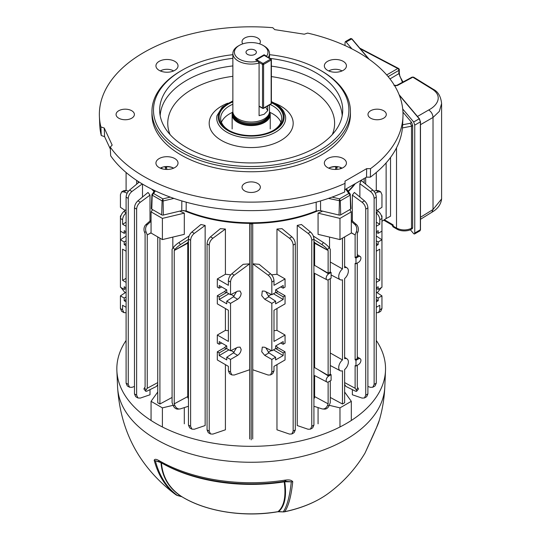 <?xml version="1.0" encoding="UTF-8"?>
<svg xmlns="http://www.w3.org/2000/svg" width="541" height="541" viewBox="0 0 541 541"><rect width="100%" height="100%" fill="white"/><g stroke="black" fill="none" stroke-linecap="round" stroke-linejoin="round"><path stroke-width="0.81" d="M355.985 366.02L358.46 364.593A3.489 2.015 120 0 0 360.928 360.313A3.489 2.015 120 0 0 360.245 358.744A3.489 2.015 120 0 0 358.46 358.893L355.985 360.32L355.985 366.02L355.119 365.588L355.119 388.255L356.262 389.878L357.885 387.863A6.107 1.292 38.8 0 1 358.325 389.202L356.702 391.211A6.107 1.292 -141.2 0 0 356.262 389.878M355.985 263.798L358.46 262.371A3.489 2.015 120 0 0 360.928 258.098A3.489 2.015 120 0 0 360.245 256.522A3.489 2.015 120 0 0 358.46 256.671L355.985 258.098L355.985 263.798L355.119 263.366L355.119 359.819L357.276 358.568L357.276 263.054M330.287 397.452L342.467 404.012L344.624 402.761L344.624 369.557A6.83 3.943 120 0 0 348.37 361.956A6.83 3.943 120 0 0 347.038 358.879A6.83 3.943 120 0 0 344.624 358.683L344.624 278.554A6.83 3.943 120 0 0 348.37 270.953A6.83 3.943 120 0 0 347.038 267.883A6.83 3.943 120 0 0 344.624 267.687L344.624 236.904M241.151 293.317L240.089 291.031L237.655 291.159L230.54 294.717L230.54 282.057L228.376 280.813C228.552 278.088 229.695 275.741 231.825 273.773L243.213 264.312L249.624 263.846L249.624 369.767L234.233 375.028L231.846 374.927L230.54 372.107L230.54 359.447L237.655 355.342C239.771 353.882 240.941 351.907 241.151 349.418L240.089 347.126L237.655 347.254L230.54 350.811L230.54 303.352L237.655 299.247C239.771 297.787 240.941 295.812 241.151 293.317M184.305 423.826L184.305 407.603M179.761 211.125A112.974 65.224 0 0 0 184.305 213.154L184.305 234.348L162.395 239.589L162.395 218.395L184.305 213.154M172.829 248.204L172.829 237.093M157.749 382.602L147.253 388.255L146.111 389.878A6.107 1.292 141.2 0 0 145.671 391.211A6.107 1.292 141.2 0 0 147.551 390.845L156.484 386.416L157.749 384.347M200.921 224.508L205.14 225.428L194.3 233.394C192.021 235.274 190.79 237.573 190.608 240.292L188.451 239.048C188.62 236.322 189.769 233.976 191.893 232.001L200.921 224.508M191.92 429.141L189.668 427.843L188.451 425.077L190.608 426.322L191.92 429.141L194.3 429.243L205.14 425.544L205.14 225.428M134.472 393.909L136.63 395.16L137.941 397.98L135.69 396.681L134.472 393.909L134.472 207.879C134.641 205.161 135.791 202.807 137.914 200.839L148.018 192.447L150.006 195.112L150.006 220.992M150.006 389.628L150.006 394.774L140.322 398.081L137.941 397.98M188.451 398.9L187.409 396.749M188.451 241.435L187.213 243.017A112.974 65.224 180 0 0 187.754 243.234L187.754 396.56L174.243 403.836L174.243 250.51L174.844 249.651L173.228 247.636L172.085 249.266L172.085 402.592L173.228 405.534L174.844 405.392A6.107 4.815 84.9 0 0 179.707 408.982A6.107 4.815 84.9 0 0 180.538 408.813L188.451 406.264M142.499 197.032L142.499 184.089M225.408 364.634L225.408 429.811L212.917 434.078L210.53 433.977L209.225 431.157L209.225 245.127L207.061 243.883C207.23 241.158 208.38 238.811 210.503 236.836L220.349 228.667L225.408 229.046L225.408 274.267L230.77 274.828M138.219 181.431L138.219 182.885M249.651 438.967L249.651 223.386M120.427 308.532L122.584 309.777L123.889 312.597L121.644 311.298L120.427 308.532L120.427 295.873L126.094 292.126M126.094 287.853L124.2 286.757L124.2 289.415L120.427 287.237L120.427 218.483C120.596 215.764 121.745 213.411 123.869 211.443L126.094 209.59M126.094 236.032L120.427 239.778L124.2 241.962L126.094 240.867M122.584 309.777L122.584 305.266L126.094 307.295M126.094 301.81L124.2 300.715L124.2 298.057L120.427 295.873M123.889 312.597L126.094 312.759M377.253 292.769L381.378 287.569M376.279 287.853L378.173 286.757L378.173 289.415L381.953 287.237L381.953 215.94L381.567 216.157M373.939 191.21L376.096 190.473L378.484 190.574L380.729 191.872L381.953 194.645L381.953 207.298L377.253 210.402M380.729 191.872L378.504 191.866L375.238 193.198M376.279 312.759L378.484 312.597L379.789 309.777L379.789 305.266L376.279 307.295M379.789 309.777L381.953 308.532L381.953 295.873L376.279 292.126M376.279 301.81L378.173 300.715L378.173 298.057L381.953 295.873M381.953 308.532L380.729 311.298L378.484 312.597M376.279 209.59L378.504 211.443C380.634 213.411 381.777 215.764 381.953 218.483L379.789 219.734C379.606 217.015 378.375 214.716 376.096 212.836M376.279 245.715L378.173 244.62L378.173 241.962L381.953 239.778L376.279 236.032M252.748 369.767L268.14 375.028L270.527 374.927L271.839 372.107L271.839 359.447L264.718 355.342L261.736 351.765L262.284 347.126L264.718 347.254L271.839 350.811L271.839 303.352L264.718 299.247L261.736 295.67L262.284 291.031L264.718 291.159L271.839 294.717L271.839 282.057C271.656 279.345 270.426 277.046 268.14 275.159L252.748 263.846L252.748 369.767M271.839 372.107L273.996 370.856L273.996 366.352L285.06 359.961L285.06 351.819L283.173 352.908L283.173 355.565L275.612 359.927L275.612 357.27L271.839 359.447M273.996 370.856L272.772 373.628L270.527 374.927M221.675 286.94L219.206 288.17L217.32 287.082L217.32 278.933L228.376 285.323L228.376 280.813M219.206 288.17L219.206 285.513L226.76 289.875L226.76 292.532L230.54 294.717M249.624 263.846L234.233 275.159C231.954 277.046 230.723 279.345 230.54 282.057M125.12 210.402L120.427 207.298L120.427 194.645L121.644 191.872L123.869 191.866L127.135 193.198M121.644 191.872L123.889 190.574L126.276 190.473L128.433 191.21M120.995 287.569L125.12 292.769M126.094 222.216L122.584 224.238L122.584 219.734L120.427 218.483L120.427 215.94L120.805 216.157M359.873 197.032L359.873 183.724L361.185 180.424L372.837 190.094C374.96 192.062 376.11 194.408 376.279 197.134L374.122 198.385C373.939 195.666 372.708 193.367 370.423 191.48L359.873 183.724M344.624 384.347L345.888 386.416L354.822 390.845A6.107 1.292 -141.2 0 0 356.702 391.211M364.154 182.885L364.154 178.516M252.721 223.386L252.721 438.967M311.765 240.292L311.765 426.322L310.46 429.141L308.072 429.243L297.239 425.544L297.239 225.428L301.452 224.508L310.48 232.001C312.61 233.976 313.753 236.322 313.922 239.048L311.765 240.292C311.582 237.573 310.351 235.274 308.072 233.394L297.239 225.428M352.367 389.628L352.367 394.774L362.051 398.081L364.438 397.98L365.743 395.16L365.743 209.13C365.56 206.412 364.33 204.113 362.051 202.226L352.367 195.112L352.367 220.992M352.367 195.112L354.355 192.447L364.458 200.839C366.582 202.807 367.731 205.161 367.9 207.879L365.743 209.13M329.543 237.093L329.543 248.204M318.067 213.154L339.978 218.395L339.978 239.589L318.067 234.348L318.067 213.154A112.974 65.224 0 0 0 322.612 211.125M318.067 407.603L318.067 423.826M313.922 241.435L315.16 243.017A112.974 65.224 180 0 1 314.619 243.234L314.619 265.381L313.922 265.739M314.963 396.749L313.922 398.9M314.619 375.589L314.619 396.56L328.13 403.836L328.13 382.041M314.619 273.374L314.619 367.596L313.922 367.954M252.748 263.846L259.159 264.312L270.554 273.773C272.678 275.741 273.827 278.088 273.996 280.813L271.839 282.057M271.609 274.828L276.965 274.267L276.965 229.046L282.03 228.667L291.87 236.836C293.993 238.811 295.143 241.158 295.312 243.883L293.154 245.127C292.972 242.409 291.741 240.109 289.462 238.229L276.965 229.046M276.965 364.634L276.965 429.811L289.462 434.078L291.842 433.977L293.154 431.157L293.154 245.127M331.099 374.683L328.63 376.11A3.489 2.015 120 0 0 326.338 379.227A3.489 2.015 120 0 0 326.926 382.014A3.489 2.015 120 0 0 328.63 381.811L331.099 380.384L331.099 374.683L330.287 374.149L328.13 375.4L314.619 367.596M328.13 375.4L328.13 279.825M331.099 272.468L328.63 273.895A3.489 2.015 120 0 0 326.338 277.012A3.489 2.015 120 0 0 326.926 279.792A3.489 2.015 120 0 0 328.63 279.596L331.099 278.169L331.099 272.468L330.287 271.934L328.13 273.178L314.619 265.381M328.13 273.178L328.13 250.51L314.619 243.234M330.287 374.149L330.287 278.635M330.287 271.934L330.287 249.266L329.144 247.636L327.528 249.651L328.13 250.51L315.16 243.017M357.885 387.863L357.276 387.011L357.276 365.27M355.985 258.098L355.119 257.597L357.276 256.353L357.276 233.678L357.885 232.13L356.262 231.981L355.119 234.929L351.319 232.88M355.119 257.597L355.119 234.929L351.319 232.731M313.922 406.264L321.834 408.813A6.107 4.815 -84.9 0 0 322.666 408.982A6.107 4.815 -84.9 0 0 327.528 405.392L328.13 403.836M330.287 380.857L330.287 402.592L329.144 405.534A6.107 4.815 95.1 0 1 324.289 409.124L322.666 408.982M342.467 238.155L342.467 268.931L330.287 262.013M342.467 268.931A6.83 3.943 120 0 0 338.889 274.956A6.83 3.943 120 0 0 340.215 279.704A6.83 3.943 120 0 0 342.467 279.798L342.467 359.934L330.287 353.009M342.467 404.012L342.467 370.801A6.83 3.943 120 0 1 340.215 370.707L330.287 365.527M172.085 397.452L159.913 404.012L157.749 402.761L157.749 236.904M159.913 404.012L159.913 238.155M342.467 359.934A6.83 3.943 120 0 0 338.889 365.959A6.83 3.943 120 0 0 340.215 370.707M344.624 382.602L355.119 388.255M147.253 388.255L147.253 234.929L151.061 232.88M145.671 391.211L144.048 389.202A6.107 1.292 -38.8 0 1 144.494 387.863L145.096 387.011L145.096 233.678L144.494 232.13A6.107 4.815 -95.1 0 1 145.935 224.589L151.061 220.065M151.061 232.731L147.253 234.929L146.111 231.981L144.494 232.13M187.754 243.234L174.243 250.51L187.213 243.017M174.243 403.836L174.844 405.392M355.985 360.32L355.119 359.819M126.094 232.373L124.2 233.32L120.427 231.142M124.2 233.32L124.2 230.662L126.094 231.758M122.584 224.238L126.094 226.266M126.094 278.311L122.584 280.339L126.094 282.361M122.584 280.339L122.584 249.171L126.094 251.2M126.094 245.715L124.2 244.62L124.2 241.962M126.094 243.511L124.2 244.62M124.2 289.415L126.094 288.468M126.094 296.962L124.2 298.057M126.094 299.606L124.2 300.715M280.705 286.94L283.173 288.17L285.06 287.082L285.06 278.933L273.996 285.323L273.996 280.813M283.173 288.17L283.173 285.513L275.612 289.875L275.612 292.532L271.839 294.717M273.469 293.77L283.173 299.471L275.612 303.832L275.612 301.175L271.839 303.352M283.173 299.471L283.173 296.806L285.06 295.717L285.06 303.866L273.996 310.25L273.996 341.418L285.06 335.028L285.06 343.177L283.173 344.265L283.173 341.608L275.612 345.97L275.612 348.627L271.839 350.811M283.173 296.806L275.612 292.417M275.612 301.175L268.978 296.786L265.807 291.7M283.173 344.265L280.705 343.035M273.469 349.865L283.173 355.565M275.612 348.512L283.173 352.908M265.807 347.795L268.978 352.881L275.612 357.27M381.378 215.609L381.953 215.94M230.54 350.811L226.76 348.627L226.76 345.97L219.206 341.608L219.206 344.265L217.32 343.177L217.32 335.028L228.376 341.418L228.376 310.25L217.32 303.866L217.32 295.717L219.206 296.806L226.76 292.417M228.904 293.77L219.206 299.471L226.76 303.832L226.76 301.175L230.54 303.352M219.206 299.471L219.206 296.806M231.846 374.927L229.6 373.628L228.376 370.856L228.376 366.352L217.32 359.961L217.32 351.819L219.206 352.908L219.206 355.565L226.76 359.927L226.76 357.27L230.54 359.447M376.279 282.361L379.789 280.339L379.789 249.171L376.279 251.2M376.279 226.266L379.789 224.238L379.789 219.734M376.279 231.758L378.173 230.662L378.173 233.32L381.953 231.142M126.276 212.836C123.997 214.716 122.766 217.015 122.584 219.734M126.094 383.163L128.258 384.414L129.563 387.234L127.318 385.936L126.094 383.163L126.094 197.134C126.269 194.408 127.412 192.062 129.542 190.094L139.206 182.067M225.408 308.539L225.408 330.362L228.376 330.693M217.32 351.819L224.434 347.707L226.476 345.807M217.32 335.028L225.408 330.362M217.32 295.717L224.434 291.613L226.321 292.701M226.476 289.712L224.434 291.613M217.32 278.933L225.408 274.267M225.408 229.046L212.917 238.229C210.638 240.109 209.408 242.409 209.225 245.127M273.996 330.693L276.965 330.362L276.965 308.539M285.06 278.933L276.965 274.267M275.896 289.712L277.939 291.613L276.059 292.701M285.06 295.717L277.939 291.613M285.06 335.028L276.965 330.362M275.896 345.807L277.939 347.707L276.059 348.796M285.06 351.819L277.939 347.707M376.279 222.216L379.789 224.238M376.279 278.311L379.789 280.339M367.9 386.47L370.423 387.336L372.81 387.234L374.122 384.414L376.279 383.163L376.279 197.134M376.279 383.163L375.055 385.936L372.81 387.234M376.279 190.418L376.279 172.491M120.995 215.609L120.427 215.94M126.094 190.418L126.094 172.491M249.773 223.386L251.186 224.204L252.6 223.386M188.451 425.077L188.451 239.048M190.608 426.322L190.608 240.292M210.53 433.977L208.285 432.678L207.061 429.912L207.061 243.883M128.258 384.414L128.258 198.385L126.094 197.134M129.563 387.234L131.95 387.336L134.472 386.47M142.229 183.926L131.95 191.48C129.671 193.367 128.44 195.666 128.258 198.385M136.63 395.16L136.63 209.13L134.472 207.879M150.006 195.112L140.322 202.226C138.043 204.113 136.812 206.412 136.63 209.13M374.122 384.414L374.122 198.385M365.743 395.16L367.9 393.909L367.9 207.879M367.9 393.909L366.683 396.681L364.438 397.98M311.765 426.322L313.922 425.077L313.922 239.048M313.922 425.077L312.705 427.843L310.46 429.141M293.154 431.157L295.312 429.912L295.312 243.883M295.312 429.912L294.088 432.678L291.842 433.977M356.262 231.981A6.107 4.815 -84.9 0 0 354.822 224.441L351.319 221.35M351.319 220.065L356.438 224.589A6.107 4.815 95.1 0 1 357.885 232.13M327.528 249.651A6.107 1.292 -141.2 0 0 321.834 244.566L313.922 239.46M313.28 235.984L323.45 242.551A6.107 1.292 38.8 0 1 329.144 247.636M173.228 247.636A6.107 1.292 -38.8 0 1 178.922 242.551L189.093 235.984M188.451 239.46L180.538 244.566A6.107 1.292 141.2 0 0 174.844 249.651M151.061 221.35L147.551 224.441A6.107 4.815 84.9 0 0 146.111 231.981M381.953 221.316L386.132 218.55L386.132 162.888L386.132 218.55L390.528 216.19L390.528 157.465M339.978 239.589L351.319 233.043L351.319 211.849L349.736 209.644M339.978 218.395L351.319 211.849M162.395 239.589L151.061 233.043L151.061 211.849L162.395 218.395M152.636 209.644L151.061 211.849M271.305 350.541L268.255 352.306M271.305 294.446L268.255 296.211M376.279 299.606L378.173 300.715M376.279 296.962L378.173 298.057M378.173 289.415L376.279 288.468M376.279 243.511L378.173 244.62M378.173 241.962L376.279 240.867M376.279 232.373L378.173 233.32M231.068 350.541L234.125 352.306M228.904 349.865L219.206 355.565M226.76 348.512L219.206 352.908M219.206 344.265L221.675 343.035M236.566 347.795L233.394 352.881L226.76 357.27M231.068 294.446L234.125 296.211M226.76 301.175L233.394 296.786L236.566 291.7M179.707 408.982L178.09 409.124A6.107 4.815 -95.1 0 1 173.228 405.534M329.239 405.304L339.978 407.873L351.319 401.327L344.624 392.002M351.319 401.327L351.319 420.479M339.978 407.873L339.978 426.977M157.749 392.002L151.061 401.327L162.395 407.873L173.14 405.304M162.395 407.873L162.395 426.977M151.061 401.327L151.061 420.479M251.186 439.86L251.186 224.204M136.684 184.163L136.684 180.424M365.689 184.163L365.689 177.624M254.858 50.144A5.194 2.996 0 0 0 249.198 49.488A5.194 2.996 0 0 0 245.999 52.261A5.194 2.996 0 0 0 247.514 54.377A5.194 2.996 0 0 0 253.174 55.026A5.194 2.996 0 0 0 256.38 52.261A5.194 2.996 0 0 0 254.858 50.144M265.793 107.037A14.506 8.372 -120 0 0 267.721 110.682L264.143 114.273L259.085 115.666L259.085 63.054A18.32 10.577 180 0 1 232.867 53.505L232.867 111.473A18.32 10.577 0 0 0 233.198 113.475L233.726 115.044A17.785 10.265 0 0 0 245.972 122.915A17.785 10.265 0 0 0 263.765 120.359A17.785 10.265 0 0 0 268.654 115.044L269.175 113.475A18.32 10.577 0 0 0 269.506 111.473L269.506 104.893M233.198 113.475A18.32 10.577 0 0 0 245.817 121.583A18.32 10.577 0 0 0 264.143 118.952A18.32 10.577 0 0 0 269.175 113.475M232.867 111.581A19.043 10.996 0 0 0 232.143 114.591A19.043 10.996 0 0 0 243.896 124.748A19.043 10.996 0 0 0 264.657 122.361A19.043 10.996 0 0 0 270.236 114.591A19.043 10.996 0 0 0 269.506 111.581M232.867 53.505A18.32 10.577 180 0 1 238.229 46.026L239.311 45.403A16.791 9.697 0 0 0 237.323 57.731A16.791 9.697 0 0 0 257.929 61.14L255.508 59.74L264.143 54.756L264.143 55.236M264.143 54.756L266.564 56.156A16.791 9.697 0 0 0 263.061 45.403L264.143 46.026A18.32 10.577 180 0 1 269.506 53.505A18.32 10.577 180 0 1 268.187 57.454M267.721 110.682L267.721 105.928M263.061 45.403A16.791 9.697 0 0 0 239.311 45.403M266.564 56.156L266.909 56.717M257.929 61.14L259.085 63.054M328.116 493.568C343.129 482.531 355.43 469.02 365.033 453.033L376.671 427.255A129.982 75.043 0 0 0 379.39 420.059C382.507 409.253 384.313 398.237 384.8 386.998A133.654 77.167 -0 0 1 300.803 456.746A133.654 77.167 -0 0 1 156.68 439.657A133.654 77.167 -0 0 1 117.573 386.998C120.345 431.13 139.24 466.653 174.256 493.568A98.029 56.595 -0 0 0 176.075 494.859C165.634 487.089 158.337 475.553 154.192 460.249C154.638 458.991 156.058 459.018 158.452 460.323L159.095 460.641A129.982 75.043 -0 0 0 159.277 460.749A129.982 75.043 -0 0 0 285.08 480.131L285.973 480.05C289.307 479.63 291.565 480.171 292.749 481.679C291.22 496.111 288.549 506.106 284.735 511.664A98.029 56.595 -0 0 0 328.116 493.568C316.357 502.048 301.817 508.134 284.498 511.813A4.578 1.278 -101.9 0 0 284.735 511.664A4.578 4.375 34.8 0 1 283.295 511.752C287.102 506.193 289.773 496.212 291.301 481.794L284.769 481.774C286.777 496.415 284.742 506.342 278.676 511.556L283.356 511.908A4.578 4.578 0 0 0 284.498 511.813M126.094 340.465A134.351 77.566 -0 0 0 116.876 370.68A134.351 77.566 -0 0 0 156.187 423.61A134.351 77.566 -0 0 0 301.067 440.787A134.351 77.566 -0 0 0 385.496 370.68A134.351 77.566 -0 0 0 376.279 340.465M379.39 420.059L376.299 428.147A4.578 3.03 -156.2 0 0 376.408 427.836M376.299 428.147L373.351 434.89A4.578 2.806 -161.6 0 1 373.195 435.235M158.452 460.323A4.578 3.205 112.7 0 0 159.865 461.892L155.321 460.756C159.46 476.053 166.75 487.576 177.191 495.34L181.377 496.503C168.92 488.354 162.124 477.061 160.988 462.623L155.321 460.756A4.578 3.232 -14.9 0 1 154.192 460.249M283.356 511.908L277.837 511.752A4.578 1.048 -99.6 0 0 278.006 511.651C284.106 506.477 286.182 496.55 284.221 481.862A2.137 0.453 81.1 0 1 284.431 481.294M284.769 481.307L284.769 481.774A2.137 1.623 171.5 0 0 284.221 481.862A126.668 73.13 180 0 1 161.624 462.974A126.668 73.13 180 0 1 161.441 462.866C162.625 477.372 169.489 488.679 182.013 496.8A95.73 55.27 -0 0 0 278.006 511.651L278.743 511.705M292.749 481.679A4.578 3.483 -174.1 0 1 291.301 481.794L285.208 481.274M182.047 496.827L181.668 496.685A4.578 1.616 -74.6 0 1 181.377 496.503L182.013 496.8A4.578 2.705 -58.9 0 0 182.047 496.821L182.047 496.821A4.578 2.705 -58.9 0 0 182.087 496.848M159.865 461.892L159.953 461.94C191.92 480.773 241.083 488.334 284.627 481.321L286.196 481.274M285.973 480.05A4.578 1.609 88.2 0 1 284.918 481.294M177.489 495.529A4.578 1.623 -74.5 0 1 177.191 495.34A4.578 3.733 -53.7 0 1 176.075 494.859A4.578 2.867 -55.5 0 0 176.116 494.887A4.578 4.578 0 0 0 177.489 495.529L181.668 496.685M383.711 220.153L392.665 225.381L393.07 224.846L393.226 226.185C393.138 227.146 392.955 227.044 392.671 225.881M346.233 46.107L347.775 46.83M402.964 112.163L411.593 122.374L412.655 125.512L411.498 126.181L402.416 127.94M392.063 225.029L392.306 225.617L396.519 228.106C401.476 230.466 406.467 230.54 411.498 228.329L412.655 227.707L412.655 125.512M412.655 227.707L412.33 228.674L410.991 229.398A2.292 1.319 61.7 0 0 411.498 228.329L411.498 126.181A2.292 1.278 60 0 0 409.875 123.368L411.593 122.374M393.124 226.077L393.124 225.469L392.523 225.299M384.326 219.741L393.07 224.846L393.226 225.57M410.342 229.722L413.689 233.685L414.44 234.023L414.751 233.07L414.751 125.12L413.689 121.996L402.72 109.005M351.927 48.879L346.091 41.975L345.341 41.637L345.03 42.59L345.03 45.559M402.463 82.293L398.873 73.623L398.873 70.391L388.12 76.599M441.598 103.534L439.333 111.392L433.023 117.451L433.023 209.523L441.598 198.946L441.598 103.534C440.841 96.474 438.122 91.754 433.436 89.373L432.631 89.407L412.83 77.201L397.473 85.464A1.528 0.879 61.7 0 0 396.729 85.377L412.086 77.12L413.588 77.147L433.436 89.373M417.476 116.457L428.709 109.972C437.48 105.522 442.883 96.251 432.631 89.407M386.7 74.928L397.791 68.524A1.528 0.913 60 0 1 398.873 70.391A1.528 0.879 180 0 0 399.299 69.782A1.528 1.528 0 0 0 398.521 68.45A1.528 0.866 119.3 0 0 398.521 68.45A1.528 0.866 119.3 0 0 397.791 68.524L360.333 48.818M414.44 234.023L420.032 230.797L420.371 229.83L420.371 121.874L419.221 118.804L420.485 121.718L420.485 229.675L420.445 121.813M368.61 58.895L351.623 38.783L350.805 38.479L351.961 38.999M346.091 41.975L351.914 38.851L369.199 59.314M370.544 168.643L370.362 177.15A151.453 87.439 0 0 0 402.599 125.35L402.971 116.626A151.832 87.656 0 0 0 307.633 33.089L304.272 34.205L274.72 29.633L272.779 27.699A151.832 87.656 0 0 0 99.402 116.626A151.832 87.656 0 0 0 100.903 126.932L104.257 128.048L112.176 145.116L110.242 147.051A151.832 87.656 0 0 0 143.825 176.447A151.832 87.656 0 0 0 345.03 183.372L345.03 181.134L366.67 168.643L370.544 168.643A151.832 87.656 0 0 0 402.971 116.626M370.362 177.15L366.514 177.15L344.752 189.715M110.242 147.051L110.655 155.794A151.453 87.439 0 0 0 144.089 185.022A151.453 87.439 0 0 0 344.658 191.994L345.03 183.372M110.337 149.032L104.582 136.63L101.248 135.52L100.903 126.932M99.402 116.626L99.781 125.35A151.453 87.439 0 0 0 101.248 135.52M342.047 168.17A9.163 5.288 0 0 0 341.871 168.068A9.163 5.288 0 0 0 328.739 168.17M173.634 70.939A9.163 5.288 0 0 0 173.458 70.837A9.163 5.288 0 0 0 160.332 70.939M342.047 70.939A9.163 5.288 0 0 0 341.871 70.837A9.163 5.288 0 0 0 328.739 70.939M173.634 168.17A9.163 5.288 0 0 0 173.458 168.068A9.163 5.288 0 0 0 160.332 168.17M174.79 158.567A11.043 6.377 0 0 0 162.124 157.35A11.043 6.377 0 0 0 156.024 163.876A11.043 6.377 0 0 0 159.169 167.588A11.043 6.377 0 0 0 170.564 169.11A11.043 6.377 0 0 0 177.942 163.876A11.043 6.377 0 0 0 174.79 158.567M343.204 61.343A11.043 6.377 0 0 0 330.537 60.119A11.043 6.377 0 0 0 324.431 66.644A11.043 6.377 0 0 0 327.582 70.357A11.043 6.377 0 0 0 338.97 71.879A11.043 6.377 0 0 0 346.348 66.644A11.043 6.377 0 0 0 343.204 61.343M174.79 61.343A11.043 6.377 0 0 0 162.124 60.119A11.043 6.377 0 0 0 156.024 66.644A11.043 6.377 0 0 0 159.169 70.357A11.043 6.377 0 0 0 170.564 71.879A11.043 6.377 0 0 0 177.942 66.644A11.043 6.377 0 0 0 174.79 61.343M343.204 158.567A11.043 6.377 0 0 0 330.537 157.35A11.043 6.377 0 0 0 324.431 163.876A11.043 6.377 0 0 0 327.582 167.588A11.043 6.377 0 0 0 338.97 169.11A11.043 6.377 0 0 0 346.348 163.876A11.043 6.377 0 0 0 343.204 158.567M366.514 177.15L366.67 168.643M104.582 136.63L104.257 128.048M383.616 110.722A9.163 5.288 0 0 0 373.635 109.58A9.163 5.288 0 0 0 367.981 114.462A9.163 5.288 0 0 0 370.666 118.202A9.163 5.288 0 0 0 380.648 119.351A9.163 5.288 0 0 0 386.301 114.462A9.163 5.288 0 0 0 383.616 110.722M259.579 43.862A9.163 5.288 0 0 0 260.349 41.745A9.163 5.288 0 0 0 257.665 38.005A9.163 5.288 0 0 0 247.683 36.856A9.163 5.288 0 0 0 242.03 41.745A9.163 5.288 0 0 0 242.794 43.862M339.768 168.934A111.94 64.629 0 0 0 341.297 167.764M348.127 191.149A113.137 65.319 0 0 0 354.511 184.082M355.268 183.649A113.096 65.299 180 0 1 348.37 191.487M318.784 210.442A113.096 65.299 180 0 1 183.588 210.442M186.212 202.178L186.158 210.922A113.137 65.319 0 0 0 316.215 210.922L316.16 202.178M154.002 191.487A113.096 65.299 180 0 1 151.649 189.1M152.704 189.62A113.137 65.319 0 0 0 154.246 191.149M253.134 210.625L249.239 210.625M161.076 167.764A111.94 64.629 0 0 0 162.604 168.934M337.158 166.614L336.698 169.414M165.681 169.414L165.215 166.614M320.543 200.921L320.597 210.645L339.038 215.054A1.528 0.879 0 0 0 340.702 214.865L350.595 209.151A1.528 0.879 0 0 0 351.041 208.508L350.196 194.03L350.595 209.151M320.597 210.645L316.215 210.922M186.158 210.922L181.776 210.645L181.83 200.921M154.658 190.574L151.92 194.753L151.331 208.508A1.528 0.879 0 0 0 151.778 209.151L161.671 214.865A1.528 0.879 0 0 0 163.335 215.054L181.776 210.645M155.395 190.919L153.549 193.489L151.994 194.564L152.177 194.03M170.287 197.113L162.888 198.878L163.112 200.982L162.09 200.867L162.888 198.878L153.549 193.489L152.197 195.152L151.778 209.151M173.12 167.879A10.948 6.323 0 0 0 166.439 166.729L166.824 169.455M332.086 197.113L339.484 198.878L339.038 215.054M345.713 189.161L348.823 193.489L350.379 194.564L350.176 195.152L348.823 193.489L339.484 198.878L340.289 200.867L340.702 214.865M335.555 169.455L335.934 166.527M257.665 183.446A9.163 5.288 0 0 0 247.683 182.297A9.163 5.288 0 0 0 242.03 187.186A9.163 5.288 0 0 0 244.708 190.926A9.163 5.288 0 0 0 254.689 192.069A9.163 5.288 0 0 0 260.349 187.186A9.163 5.288 0 0 0 257.665 183.446M131.713 110.722A9.163 5.288 0 0 0 121.725 109.58A9.163 5.288 0 0 0 116.072 114.462A9.163 5.288 0 0 0 118.756 118.202A9.163 5.288 0 0 0 128.738 119.351A9.163 5.288 0 0 0 134.391 114.462A9.163 5.288 0 0 0 131.713 110.722M166.743 167.791A1.528 0.987 177 0 1 165.58 167.48A112.359 64.873 180 0 1 164.471 166.716M335.63 167.791A1.528 0.987 3 0 0 336.8 167.48A112.359 64.873 180 0 0 337.902 166.716M151.953 111.345L151.953 114.462A99.24 57.292 0 0 0 181.019 154.976A99.24 57.292 0 0 0 289.165 167.399A99.24 57.292 0 0 0 350.426 114.462L350.426 111.345A99.24 57.292 180 0 1 289.165 164.281A99.24 57.292 180 0 1 181.019 151.859A99.24 57.292 180 0 1 151.953 111.345A99.24 57.292 180 0 1 181.012 70.837L182.094 70.215A97.711 56.413 0 0 0 182.094 149.992A97.711 56.413 0 0 0 320.279 149.992A97.711 56.413 0 0 0 320.279 70.215A97.711 56.413 0 0 0 320.279 70.208L321.361 70.837A99.24 57.292 180 0 1 350.426 111.345M320.279 70.208A97.711 56.413 0 0 0 269.506 54.688M232.867 54.688A97.711 56.413 0 0 0 182.094 70.215M269.756 58.36A91.524 52.842 180 0 1 315.903 72.737A91.524 52.842 180 0 1 342.649 112.061A91.524 52.842 180 0 1 284.64 159.284A91.524 52.842 180 0 1 186.469 147.463A91.524 52.842 180 0 1 159.723 112.061A91.524 52.842 180 0 1 232.867 58.327M271.379 102.702A32.061 18.509 180 0 1 273.861 103.994A32.061 18.509 180 0 1 273.861 130.171A32.061 18.509 180 0 1 228.518 130.171L228.518 130.171A32.061 18.509 180 0 1 232.867 101.891M273.306 130.482A30.533 17.63 0 0 0 281.719 118.33A30.533 17.63 0 0 0 272.779 105.86A30.533 17.63 0 0 0 270.162 104.514M232.867 104.224A30.533 17.63 0 0 0 220.654 118.33A30.533 17.63 0 0 0 229.066 130.482M280.928 122.32A30.533 17.63 0 0 0 272.779 113.84A30.533 17.63 0 0 0 269.831 112.345M232.542 112.345A30.533 17.63 0 0 0 221.445 122.32M358.46 358.893L357.276 358.162M358.46 256.671L357.276 255.94M327.528 405.392L329.144 405.534M144.494 387.863L146.111 389.878M228.376 370.856L230.54 372.107M207.061 429.912L209.225 431.157M233.394 352.881L237.655 355.342M224.434 347.707L226.321 348.796M233.394 296.786L237.655 299.247M268.978 352.881L264.718 355.342M268.978 296.786L264.718 299.247M328.63 376.11L318.013 369.557M328.63 273.895L318.013 267.342M145.935 224.589L147.551 224.441M178.922 242.551L180.538 244.566M321.834 244.566L323.45 242.551M354.822 224.441L356.438 224.589M268.14 275.159L270.554 273.773M362.051 202.226L364.458 200.839M289.462 238.229L291.87 236.836M378.504 191.866L376.096 190.473M126.276 190.473L123.869 191.866M123.869 211.443L126.094 212.728M129.542 190.094L131.95 191.48M137.914 200.839L140.322 202.226M191.893 232.001L194.3 233.394M210.503 236.836L212.917 238.229M231.825 273.773L234.233 275.159M308.072 233.394L310.48 232.001M370.423 191.48L372.837 190.094M376.279 212.728L378.504 211.443M233.401 114.09L233.401 114.083A17.785 10.265 0 0 0 244.383 123.578A17.785 10.265 0 0 0 263.765 121.353A17.785 10.265 0 0 0 268.972 114.09L268.972 114.083M233.029 112.88A18.394 10.624 0 0 0 242.801 124.045A18.394 10.624 0 0 0 264.197 122.097A18.394 10.624 0 0 0 269.344 112.88M376.509 427.674A4.578 3.611 -154.9 0 0 376.671 427.255M161.441 462.866A2.137 1.65 -3.8 0 0 161.434 462.866A2.137 1.65 -3.8 0 0 160.988 462.623M159.095 460.641A4.578 2.651 120.1 0 0 159.953 461.94M285.08 480.131A4.578 0.974 81.1 0 1 284.627 481.321M176.278 494.988A4.578 2.867 -55.5 0 1 176.116 494.887L174.256 493.568M392.036 225.015L393.064 226.862L396.986 229.147A2.292 1.312 120.3 0 1 396.519 228.106L396.519 147.808M402.619 124.768L409.875 123.368M410.991 229.398C409.456 230.75 401.922 232.069 396.986 229.147A2.292 1.312 120.3 0 0 398.102 229.053M389.987 78.939L398.873 73.623A1.528 0.879 0 0 0 399.299 73.015L399.88 76.423L402.998 82.002M394.72 85.884L397.473 85.464M428.709 109.972C431.353 111.771 432.793 114.259 433.023 117.451L420.485 124.687M420.485 217.279L433.023 209.523L431.846 212.268C437.655 208.961 440.908 204.525 441.598 198.946M414.751 233.07L420.485 229.675L420.032 230.797M399.116 94.729L419.512 118.864L420.371 121.874L414.751 125.12M413.689 121.996L419.221 118.804L399.326 95.25M259.085 106.056L262.52 108.044L262.52 64.413L258.51 62.093M263.602 64.413L263.602 108.044L271.156 103.683L271.156 60.051L263.602 64.413A0.764 0.44 -120 0 0 263.061 63.48L270.622 59.118L264.143 55.378L256.583 59.74L263.061 63.48A0.764 0.44 120 0 0 262.52 64.413A0.764 0.44 180 0 0 263.602 64.413M256.204 60.139A0.764 0.44 120 0 1 256.583 59.74A0.764 0.44 -120 0 0 256.204 59.699A0.764 0.764 0 0 0 255.927 59.983M263.758 55.338A0.764 0.44 60 0 1 264.143 55.378A0.764 0.44 120 0 1 264.522 55.338A0.764 0.764 0 0 0 263.758 55.338L256.204 59.699M270.622 59.118A0.764 0.44 60 0 1 271.156 60.051A0.764 0.44 180 0 0 271.379 59.74A0.764 0.764 0 0 0 271 59.077A0.764 0.44 120 0 0 270.622 59.118M271.379 103.372A0.764 0.44 180 0 1 271.156 103.683A0.764 0.44 -120 0 1 271 104.028A0.764 0.764 0 0 0 271.379 103.372L271.379 59.74A0.764 0.44 180 0 0 271.156 59.429A0.764 0.44 120 0 0 271 59.077L264.522 55.338M262.683 108.396A0.764 0.764 0 0 0 263.447 108.396A0.764 0.44 60 0 0 263.602 108.044A0.764 0.44 180 0 1 262.52 108.044A0.764 0.44 120 0 0 262.683 108.396L259.085 106.313M350.379 194.564L350.176 195.152L340.289 200.867L328.448 198.398M173.925 198.398L163.112 200.982L163.335 215.054M161.671 214.865L162.09 200.867L152.197 195.152L151.994 194.564M335.934 166.729A10.948 6.323 0 0 0 329.253 167.879M342.196 115.706A91.057 52.572 0 0 0 315.572 80.237A91.057 52.572 0 0 0 271.379 66.151M232.867 65.914A91.057 52.572 0 0 0 160.183 115.706M332.309 134.567A83.429 48.169 0 0 0 310.182 89.251A83.429 48.169 0 0 0 271.379 76.579M232.867 76.322A83.429 48.169 0 0 0 170.063 134.567M227.727 103.203A41.995 24.244 0 0 0 221.492 140.457A41.995 24.244 0 0 0 280.88 140.457A41.995 24.244 0 0 0 280.88 106.171A41.995 24.244 0 0 0 274.645 103.203M271.379 101.62L275.261 103.547C279.176 105.813 282.044 108.525 283.863 111.683L285.411 115.74A34.468 19.902 180 0 1 266.26 136.014A34.468 19.902 180 0 1 226.814 132.193A34.468 19.902 180 0 1 216.968 115.74L222.189 107.132L232.867 100.876M232.867 101.262A32.96 19.03 0 0 0 227.876 130.537A32.96 19.03 0 0 0 274.497 130.537A32.96 19.03 0 0 0 274.497 103.622A32.96 19.03 0 0 0 271.379 102.039M360.245 358.744L357.276 356.857M360.245 256.522L357.276 254.635M347.038 267.883L344.624 266.341M347.038 358.879L344.624 357.344M340.215 279.704L331.099 274.95M326.926 382.014L313.922 375.231M326.926 279.792L313.922 273.009M232.143 128.927L232.143 114.591M269.506 58.218L269.506 53.505M270.236 128.927L270.236 114.591M384.8 386.998L385.496 370.68M117.573 386.998L116.876 370.68M365.033 453.033L373.351 434.89M277.837 511.752C244.451 517.561 206.283 511.705 182.047 496.821M420.485 219.294L431.846 212.268M393.936 85.336L396.729 85.377M412.086 77.12L413.588 77.147M359.704 48.075L398.521 68.45M399.299 69.782L399.299 73.015M345.341 41.637L350.805 38.479M271 104.028L263.447 108.396M350.196 194.03L346.409 188.755M320.279 70.215L321.361 70.837"/></g></svg>

